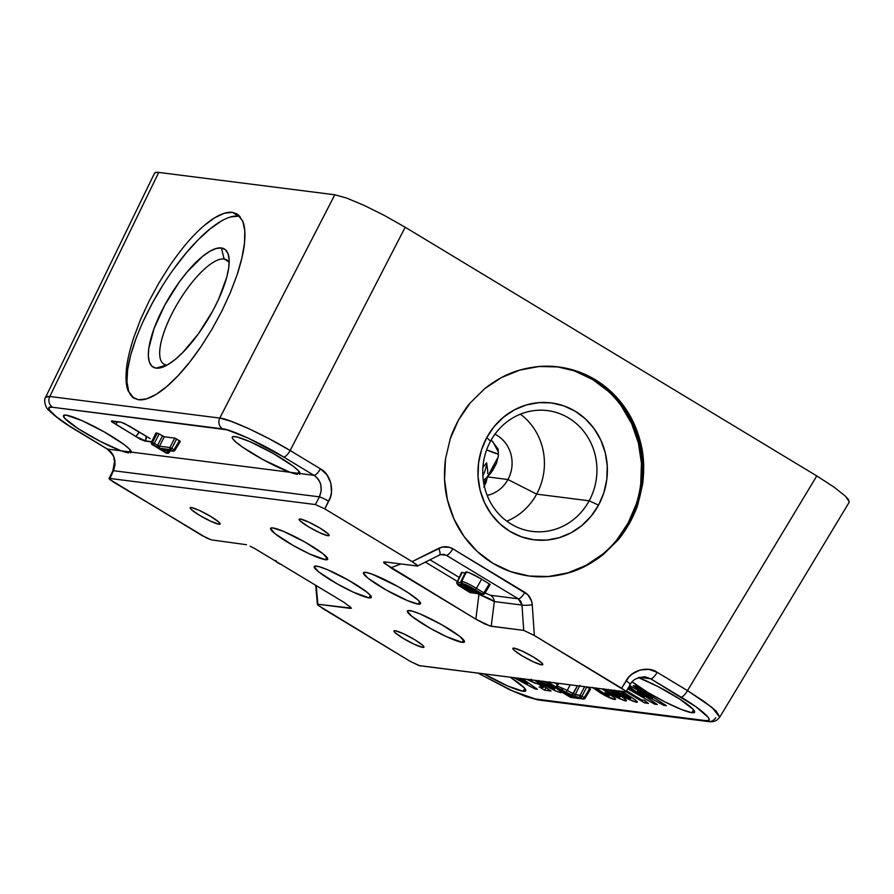 <?xml version="1.0" encoding="UTF-8"?>
<svg xmlns="http://www.w3.org/2000/svg" width="894" height="894" viewBox="0 0 894 894"><rect width="100%" height="100%" fill="white"/><g stroke="black" fill="none" stroke-linecap="round" stroke-linejoin="round"><path stroke-width="1.34" d="M166.552 365.031A60.881 19.646 -58.9 0 0 167.122 365.076A60.881 19.646 121.1 0 1 166.552 365.031A60.881 19.646 121.1 0 1 163.848 364.115A60.881 19.646 121.1 0 1 176.33 305.58A60.881 19.646 121.1 0 1 224.115 258.992L221.377 247.951A68.994 22.261 121.1 0 1 228.797 256.444A68.994 22.261 121.1 0 1 207.81 319.549A68.994 22.261 121.1 0 1 161.713 367.479A68.994 22.261 121.1 0 1 156.137 368.127L166.552 365.031L156.137 368.127A68.994 22.261 121.1 0 1 164.842 304.999A68.994 22.261 121.1 0 1 221.377 247.951L224.115 258.992A60.881 19.646 121.1 0 1 226.819 259.908A60.881 19.646 121.1 0 1 229.188 262.355A60.881 19.646 -58.9 0 0 224.115 258.992L228.875 261.875L224.115 258.992A60.881 19.646 -58.9 0 0 174.241 309.335A60.881 19.646 -58.9 0 0 166.552 365.031M239.927 216.37A105.514 34.039 -58.9 0 0 238.653 216.147L232.384 212.347L237.089 213.957L242.799 221.265C244.867 226.283 245.425 233.557 244.498 243.079C243.749 251.281 241.324 261.752 237.212 274.48L230.484 292.327L222.036 310.699L212.18 328.891L201.306 346.202C192.936 358.393 185.226 368.194 178.163 375.592C170.016 384.197 162.663 390.466 156.126 394.399C149.197 398.579 143.342 400.367 138.559 399.752L132.323 397.048L128.133 390.846L126.155 381.38M498.316 456.096L498.17 449.179L491.253 439.915L498.17 449.179L498.316 456.096L496.483 463.271L498.316 456.096M492.773 470.333L496.483 463.271L490.281 473.697L492.773 470.333M483.822 487.051L486.079 482.391L487.386 476.893L483.319 480.57L487.386 476.893L483.788 483.531L487.386 476.893L507.948 479.508A32.463 30.418 -82.8 0 1 487.174 495.41A32.463 30.418 97.2 0 0 507.948 479.508L536.646 494.136A60.881 57.037 -82.8 0 1 506.797 521.168A60.881 57.037 97.2 0 0 536.646 494.136L589.168 500.808A60.881 57.037 -82.8 0 1 532.176 531.394A60.881 57.037 -82.8 0 1 490.527 441.211A60.881 57.037 97.2 0 0 511.055 524.018A60.881 57.037 97.2 0 0 589.168 500.808L598.555 505.132A68.994 64.647 -82.8 0 1 510.038 531.449A68.994 64.647 -82.8 0 1 486.761 437.591L494.203 426.516L503.501 417.174L514.307 409.899L526.208 404.993L538.736 402.646L551.408 402.926L563.756 405.842L575.278 411.274L585.559 419.018L594.186 428.774L600.835 440.172L605.249 452.755L607.261 466.065L606.78 479.575L603.841 492.762L598.555 505.132L591.113 516.207L581.815 525.56L571.009 532.824L559.108 537.73L546.58 540.088L533.908 539.797L521.571 536.881L510.038 531.449L499.757 523.705L491.13 513.949L484.481 502.562L480.067 489.968L478.055 476.67L478.536 463.159L481.475 449.961L486.761 437.591L490.527 441.211L486.761 437.591A68.994 64.647 -82.8 0 1 575.278 411.274A68.994 64.647 -82.8 0 1 598.555 505.132L589.168 500.808A60.881 57.037 97.2 0 0 568.629 417.99A60.881 57.037 97.2 0 0 490.527 441.211A60.881 57.037 -82.8 0 1 547.519 410.614A60.881 57.037 -82.8 0 1 589.168 500.808L536.646 494.136A60.881 57.037 97.2 0 0 520.375 414.179A60.881 57.037 -82.8 0 1 536.646 494.136L507.948 479.508A32.463 30.418 97.2 0 0 494.952 434.216A32.463 30.418 -82.8 0 1 507.948 479.508L487.386 476.893L490.281 473.697L487.386 476.893L498.193 457.002L487.386 476.893L484.336 486.213M551.911 366.339A105.514 98.865 -82.8 0 1 557.364 366.864A105.514 98.865 -82.8 0 1 629.588 523.124L628.147 523.012A105.514 98.865 97.2 0 0 556.66 366.775M529.483 576.06A105.514 98.865 97.2 0 0 628.147 523.012L629.544 523.191C624.884 531.081 621.006 536.713 617.922 540.099L603.461 554.369C591.683 563.566 579.971 569.757 568.327 572.931C554.939 576.708 541.999 577.747 529.505 576.06C516.285 574.306 504.082 570.048 492.896 563.276C481.698 556.526 472.099 547.609 464.075 536.523C456.465 526.063 450.922 513.849 447.436 499.88C444.307 487.778 443.67 474.133 445.503 458.924L450.241 438.775C451.526 434.316 454.308 428.014 458.577 419.889L470.244 402.915L484.716 388.644L501.456 377.559L519.839 370.082L539.16 366.495L558.672 366.953L577.613 371.423L595.281 379.738L610.971 391.572L624.09 406.479L634.148 423.89L640.73 443.122L643.613 463.45L642.663 484.079L637.925 504.227L629.544 523.191L617.922 540.099L603.461 554.369L586.71 565.455L568.327 572.931L549.005 576.507L529.505 576.06L510.552 571.59L492.896 563.276L477.195 551.442L464.075 536.523L454.029 519.123L447.436 499.88L444.553 479.564L445.503 458.924L450.241 438.775L458.622 419.822C463.282 411.933 467.16 406.289 470.244 402.915L484.716 388.644C496.483 379.447 508.194 373.256 519.839 370.082C533.226 366.305 546.167 365.266 558.672 366.953C571.892 368.708 584.095 372.966 595.281 379.738C606.467 386.487 616.078 395.405 624.09 406.479C631.7 416.939 637.254 429.154 640.73 443.122C643.859 455.225 644.496 468.881 642.663 484.079L637.925 504.227C636.64 508.697 633.857 515 629.588 523.124L637.668 504.205L642.149 484.034L642.864 463.383L639.78 443.044L633.03 423.801L622.861 406.39L609.674 391.483L593.962 379.648L576.339 371.334L557.465 366.875L551.978 366.339M541.641 664.834L542.345 663.527L541.641 664.834L542.848 664.488L541.764 662.923L533.74 657.235L522.241 651.123L514.016 648.139A17.042 2.28 28.5 0 1 531.371 655.85A17.042 2.28 28.5 0 1 542.803 664.622A17.042 2.28 28.5 0 1 541.641 664.834A17.042 2.28 28.5 0 1 524.275 657.124A17.042 2.28 28.5 0 1 512.843 648.351A17.042 2.28 28.5 0 1 514.016 648.139L512.81 648.496L513.882 650.061L521.917 655.738L533.416 661.862L541.641 664.834M422.773 647.379L423.488 646.071L422.773 647.379L423.991 647.032L422.907 645.468L414.872 639.791L403.384 633.667L395.159 630.695A17.042 2.28 28.5 0 1 412.514 638.405A17.042 2.28 28.5 0 1 423.946 647.178A17.042 2.28 28.5 0 1 422.773 647.379A17.042 2.28 28.5 0 1 405.418 639.679A17.042 2.28 28.5 0 1 393.986 630.907A17.042 2.28 28.5 0 1 395.159 630.695L393.952 631.041L395.025 632.606L403.06 638.294L414.559 644.406L422.773 647.379M218.929 524.219L219.645 522.912L218.929 524.219L220.147 523.862L219.064 522.297L211.029 516.62L199.541 510.496L191.316 507.524A17.042 2.28 28.5 0 1 208.671 515.235A17.042 2.28 28.5 0 1 220.103 524.007A17.042 2.28 28.5 0 1 218.929 524.219A17.042 2.28 28.5 0 1 201.575 516.508A17.042 2.28 28.5 0 1 190.143 507.736A17.042 2.28 28.5 0 1 191.316 507.524L190.109 507.87L191.182 509.446L199.217 515.123L210.716 521.236L218.929 524.219M327.93 535.707L328.634 534.4L327.93 535.707L329.137 535.361L328.064 533.785L320.03 528.108L308.531 521.995L300.306 519.012A17.042 2.28 28.5 0 1 317.672 526.722A17.042 2.28 28.5 0 1 329.104 535.495A17.042 2.28 28.5 0 1 327.93 535.707A17.042 2.28 28.5 0 1 310.576 527.996A17.042 2.28 28.5 0 1 299.144 519.224A17.042 2.28 28.5 0 1 300.306 519.012L299.099 519.369L300.183 520.934L308.218 526.611L319.706 532.723L327.93 535.707M691.934 712.719L693.543 709.758L691.934 712.719L694.616 712.183L693.308 709.501L679.853 699.164L657.682 686.402L638.417 677.596A38.554 5.163 28.5 0 1 675.909 696.661A38.554 5.163 28.5 0 1 694.582 712.239A38.554 5.163 28.5 0 1 691.934 712.719A38.554 5.163 28.5 0 1 663.605 701.22A38.554 5.163 28.5 0 1 632.192 681.91L648.049 692.571L665.259 702.069L681.273 709.423L691.934 712.719M523.158 691.274L524.756 688.324L523.158 691.274L525.828 690.749L524.532 688.067L510.318 677.239A38.554 5.163 28.5 0 1 525.806 690.805A38.554 5.163 28.5 0 1 523.158 691.274A38.554 5.163 28.5 0 1 483.967 673.886L507.568 685.91L523.158 691.274M129.183 451.839L130.222 449.928L129.183 451.839M130.613 452.856L131.351 452.118L107.403 449.079L121.204 450.833A38.554 5.163 28.5 0 1 83.12 431.768A38.554 5.163 28.5 0 1 63.496 415.621A38.554 5.163 28.5 0 1 66.145 415.14L63.474 415.676L64.77 418.358L78.225 428.695L100.396 441.457L121.204 450.833L289.98 472.267A38.554 5.163 28.5 0 1 251.896 453.213A38.554 5.163 28.5 0 1 232.284 437.054A38.554 5.163 28.5 0 1 234.932 436.574A38.554 5.163 28.5 0 1 273.229 453.459A38.554 5.163 28.5 0 1 300.127 473.552L298.305 470.602L292.718 465.886L273.229 453.459L250.521 441.949L237.67 437.144L233.099 436.563L232.25 437.11L232.406 438.194L235.658 441.848L242.486 447.101L263.339 459.795L289.98 472.267L131.351 452.118L129.529 449.168L123.942 444.441L104.442 432.026L81.734 420.515L66.145 415.14A38.554 5.163 28.5 0 1 104.442 432.026A38.554 5.163 28.5 0 1 131.351 452.118A38.554 5.163 28.5 0 1 131.262 452.409M297.959 473.284L298.998 471.373L297.959 473.284M299.389 474.301L300.127 473.552L289.98 472.267L313.928 475.306C317.303 477.318 319.594 480.48 320.823 484.783L321.214 490.929L319.382 496.852L113.426 470.702L109.671 478.424L315.414 504.551L319.382 496.852L113.426 470.702L115.035 464.746L114.466 458.577C113.125 454.253 110.778 451.09 107.403 449.079L69.129 425.779L56.456 416.827L49.706 410.346L48.924 408.357L49.919 407.329L52.668 407.284L227.031 429.824L248.074 438.071L283.633 457.002L313.928 475.306L300.127 473.552A38.554 5.163 28.5 0 1 300.049 473.854M471.842 591.023A1.62 1.442 -46.1 0 0 472.345 591.437L460.633 585.335C459.661 585.503 461.148 586.755 465.092 589.112L466.4 587.827L465.092 589.112L466.165 589.761L467.473 588.476L466.187 587.693L468.557 589.079A1.62 0.704 114.8 0 0 468.355 590.934L472.323 591.794L466.165 589.761L468.355 590.934A1.62 0.704 -65.2 0 1 468.557 589.079L467.473 588.476L466.165 589.761L461.807 587.012L460.242 585.346L463.394 586.296L472.323 591.794A1.62 1.52 -82.8 0 1 471.641 590.912A1.62 1.52 97.2 0 0 472.323 591.794L472.345 591.437A1.62 1.442 133.9 0 1 471.987 591.191L471.853 589.638M477.787 591.783A1.62 1.442 -46.1 0 0 478.29 592.197L464.411 584.81C463.405 585.157 465.573 586.911 470.948 590.074L472.255 588.777L470.948 590.074L471.585 590.453L472.881 589.157L468.4 586.352L474.759 590.029A1.62 1.52 97.2 0 0 475.329 592.186A1.62 1.52 -82.8 0 1 474.759 590.029L473.965 589.761A1.62 0.704 114.8 0 0 473.764 591.616L478.268 592.554A1.62 1.52 -82.8 0 1 477.586 591.672A1.62 1.52 97.2 0 0 478.268 592.554L478.29 592.197A1.62 1.442 133.9 0 1 477.932 591.94L476.692 591.09L478.268 592.554L473.764 591.616A1.62 0.704 -65.2 0 1 473.965 589.761L472.881 589.157L471.585 590.453L473.764 591.616L465.271 586.397L464.12 584.799L476.636 591.035M567.824 693.196L568.908 693.8A1.62 0.704 114.8 0 0 568.707 695.655L572.484 696.504A1.62 1.52 -82.8 0 1 571.814 695.621A1.62 1.52 97.2 0 0 572.484 696.504L572.518 696.135A1.62 1.442 133.9 0 1 572.138 695.878A1.62 1.442 -46.1 0 0 572.518 696.135L568.707 695.655A1.62 0.704 -65.2 0 1 568.897 693.822L567.824 693.196L566.517 694.493L568.707 695.655L564.148 693.051L560.024 690.224L559.722 689.576L560.437 689.609L569.668 694.269A1.62 1.52 97.2 0 0 570.271 696.225A1.62 1.52 -82.8 0 1 569.623 694.247L560.125 689.553L560.75 690.827L566.517 694.493L567.835 693.185M180.186 441.401L176.621 438.988L171.771 448.386L173.984 449.727L179.437 440.686L180.197 441.223L174.743 438.116L164.328 436.797L159.478 446.195L158.685 445.938A1.62 0.704 114.8 0 0 158.495 447.793L160.06 448.352A1.62 1.52 -82.8 0 1 159.478 446.195L169.894 447.525L174.743 438.116L164.328 436.797L158.082 433.366L156.081 433.121M179.437 440.686L173.984 449.727L171.771 448.386L176.621 438.988L174.743 438.116L169.894 447.525L171.771 448.386L170.475 449.682L172.687 451.012L162.239 450.062A1.62 1.442 -46.1 0 0 163.602 449.984A1.62 1.442 133.9 0 1 162.239 450.062L163.77 451.135L164.887 450.151L163.77 451.135L166.094 453.001L152.081 444.53L159.423 448.185L170.475 449.682L172.687 451.012L162.037 449.76L167.044 453.113L169.033 450.677L168.351 451.828L165.77 450.263L169.201 452.543L170.229 450.833M369.077 597.885L370.429 595.393L369.077 597.885A32.463 4.347 28.5 0 1 336.01 583.201A32.463 4.347 28.5 0 1 314.241 566.505A32.463 4.347 28.5 0 1 316.465 566.103A32.463 4.347 28.5 0 1 349.532 580.776A32.463 4.347 28.5 0 1 371.301 597.483A32.463 4.347 28.5 0 1 369.077 597.885L371.379 597.226L370.898 595.996L366.741 592.007L348.671 580.295L327.148 569.567L319.169 566.684L314.777 566.125L314.163 566.762L318.8 571.97L336.87 583.693L353.409 592.219L369.077 597.885M498.483 452.208L492.762 441.647L498.483 452.208M418.303 604.132L419.655 601.651L418.303 604.132A32.463 4.347 28.5 0 1 385.247 589.459A32.463 4.347 28.5 0 1 363.467 572.752A32.463 4.347 28.5 0 1 365.702 572.35A32.463 4.347 28.5 0 1 398.758 587.034A32.463 4.347 28.5 0 1 420.538 603.741A32.463 4.347 28.5 0 1 418.303 604.132L420.605 603.472L418.56 600.489L408.167 592.744L397.908 586.542L372.005 574.104L365.702 572.35L363.389 573.009L368.026 578.228L386.096 589.939L407.619 600.667L418.303 604.132M486.649 462.846L482.928 467.171L486.649 462.846L487.655 470.088L486.649 462.846A32.463 30.418 -82.8 0 1 482.861 475.865A32.463 30.418 97.2 0 0 486.649 462.846M487.677 473.563L487.655 470.088L487.677 473.563M486.627 449.872A32.463 4.347 -151.5 0 0 498.472 454.141L486.627 449.872M462.22 642.35L463.573 639.858L462.22 642.35A32.463 4.347 28.5 0 1 429.154 627.666A32.463 4.347 28.5 0 1 407.385 610.96A32.463 4.347 28.5 0 1 409.608 610.568A32.463 4.347 28.5 0 1 442.664 625.241A32.463 4.347 28.5 0 1 464.444 641.948A32.463 4.347 28.5 0 1 462.22 642.35L464.522 641.691L459.885 636.472L441.815 624.761L420.292 614.033L412.313 611.15L407.921 610.591L407.306 611.228L411.944 616.435L430.014 628.158L446.553 636.684L462.22 642.35M325.438 559.711L326.791 557.219L325.438 559.711A32.463 4.347 28.5 0 1 292.383 545.027A32.463 4.347 28.5 0 1 270.603 528.32A32.463 4.347 28.5 0 1 272.838 527.918A32.463 4.347 28.5 0 1 305.893 542.602A32.463 4.347 28.5 0 1 327.673 559.309A32.463 4.347 28.5 0 1 325.438 559.711L327.752 559.041L323.114 553.833L305.044 542.11L283.521 531.394L272.838 527.918L270.536 528.589L275.173 533.796L293.232 545.519L309.782 554.045L325.438 559.711M849.3 501.791L845.456 496.204L834.035 487.129L816.781 475.932L687.486 690.615L704.707 701.891L716.105 710.998L719.804 717.077L849.144 502.327L848.395 499.5L845.456 496.204L834.035 487.129L816.781 475.932L405.183 227.232L384.722 215.633L364.16 205.397L346.637 198.066L334.814 194.78L158.741 172.419L155.567 172.464L154.416 173.66C154.45 172.497 155.891 172.084 158.741 172.419L49.796 396.489L219.779 418.079L334.814 194.78L158.741 172.419L49.796 396.489A8.113 7.61 97.2 0 0 52.668 407.284L222.651 428.874C229.78 428.874 263.305 444.329 283.633 457.002A8.113 2.615 -58.9 0 0 290.148 450.542L320.443 468.836L326.969 474.848L330.836 483.062L331.462 492.292L330.512 496.863L324.79 508.876L412.078 561.622L442.161 547.072L449.436 547.318L452.789 548.804L527.751 594.644L531.572 601.092L532.265 604.88L534.344 635.5L621.621 688.235L628.817 677.104L632.17 673.987L640.171 669.975L648.943 669.394L657.191 672.31L687.486 690.615L816.781 475.932L405.183 227.232L290.148 450.542L405.183 227.232L384.722 215.633L364.16 205.397L346.637 198.066L334.814 194.78L219.779 418.079L231.557 421.443L249.068 428.796L269.642 439.01L290.148 450.542C266.624 436.048 227.948 418.213 219.779 418.079A8.113 7.61 97.2 0 0 222.651 428.874A8.113 7.61 -82.8 0 1 219.779 418.079L49.796 396.489L45.628 397.238M204.156 225.567L214.817 217.711L224.349 213.253L232.384 212.347L238.609 215.063L242.799 221.265L244.788 230.719L244.498 243.079L241.939 257.852L237.212 274.48L230.484 292.327L222.036 310.699L212.18 328.891L201.306 346.202L189.819 361.969L178.163 375.592L166.787 386.543L156.126 394.399L146.594 398.858L138.559 399.752L133.854 398.154L128.133 390.846C126.076 385.817 125.518 378.542 126.445 369.021C127.194 360.818 129.619 350.347 133.731 337.619L140.447 319.773L148.907 301.412L158.752 283.219L169.637 265.909C178.007 253.717 185.717 243.917 192.78 236.508C200.927 227.914 208.268 221.645 214.817 217.711C221.746 213.521 227.601 211.733 232.384 212.347L238.653 216.147A105.514 34.039 -58.9 0 0 155.947 296.663A105.514 34.039 -58.9 0 0 134.044 398.266M576.362 371.267L593.996 379.57L609.719 391.416L622.917 406.334L633.086 423.756M639.836 443.011L642.898 463.36L642.171 484.023M637.679 504.205L629.588 523.124A105.514 98.865 97.2 0 0 557.99 366.864M109.604 479.329L109.09 478.592L109.671 478.424L109.604 479.329L113.426 482.034L207.084 538.244L211.33 539.875L246.453 544.703L211.33 539.875L202.301 535.718L109.604 479.329L113.426 470.702C116.701 461.785 114.7 454.577 107.403 449.079L77.108 430.774C55.149 417.889 41.716 404.982 52.668 407.284A8.113 7.61 -82.8 0 1 49.796 396.489C46.935 396.198 45.482 396.634 45.438 397.808M719.737 717.178L711.982 707.389L687.486 690.615L657.191 672.31C648.128 665.672 631.332 670.276 626.079 680.837L621.621 688.235L625.454 690.939L625.387 691.844L419.644 665.717L410.257 661.392L318.208 605.383L317.873 604.255L350.359 608.378L349.766 606.177L350.359 608.378L351.465 608.155L317.873 604.255L316.23 585.548L317.873 604.255M629.845 684.446A8.113 0.916 31.1 0 0 630.359 684.402A8.113 0.916 -148.9 0 0 626.079 680.837A8.113 0.916 31.1 0 1 630.359 684.402C632.315 679.876 637.198 677.339 645.021 676.814L650.676 678.781L639.221 677.328L650.676 678.781L695.934 706.785L708.372 717.513L709.154 719.502L708.16 720.53L705.411 720.575L535.439 698.985L525.191 696.135L510.005 689.788L478.335 673.171M531.774 679.831L529.539 679.574M526.51 679.194L534.802 683.128L537.886 683.754L543.552 687.441L539.149 686.883L544.636 690.19L551.039 691.006L534.646 680.323L551.039 691.006L544.636 690.19L545.977 687.709L544.636 690.19L539.149 686.883L543.552 687.441L544.088 686.469L543.552 687.441L537.886 683.754L538.423 682.781L537.339 683.832L538.043 682.535L537.339 683.832L526.722 679.317M558.526 683.955L557.074 683.083M556.247 687.039L549.274 682.927L549.654 682.234L549.274 682.927L547.72 681.988L556.806 687.352M592.387 687.374L603.595 694.75L614.614 699.477L615.631 699.209L614.491 697.789L607.428 692.939L604.903 692.615L609.183 695.733L607.115 695.387L595.717 687.888M637.243 702.103L636.316 702.237L636.841 701.265L636.316 702.237C630.683 700.583 623.319 696.895 614.189 691.174L614.569 690.47L614.189 691.174L612.748 690.302L628.035 698.996L636.774 702.271L637.02 701.477L634.874 699.577L621.989 691.33M635.813 686.078L633.254 685.754L652.519 698.113L629.633 685.62L652.519 698.113L653.056 697.141L652.519 698.113L633.254 685.754L635.813 686.078L666.321 705.645L635.813 686.078M629.007 686.67L644.228 697.063L628.247 687.922L644.228 697.063L644.809 696.001L644.228 697.063L629.007 686.67M627.744 688.76L654.665 704.17L657.258 704.494L637.556 691.051L663.694 705.31L666.321 705.645L663.694 705.31L664.242 704.316L663.694 705.31L637.556 691.051L638.014 690.202L637.556 691.051L657.258 704.494L654.665 704.17L655.235 703.12L654.665 704.17L627.744 688.76M590.409 689.274L587.056 686.983L589.649 688.548L584.207 697.588L589.649 688.548L590.409 689.274L589.649 688.548M644.462 700.259L641.579 699.89L626.515 690.794L641.579 699.89L644.462 700.259L648.429 703.377L644.462 700.259M625.99 691.677L644.529 702.874L648.429 703.377L644.529 702.874L645.513 701.075L644.529 702.874L625.454 690.939L625.387 691.844L418.962 665.572L410.257 661.392L322.98 608.658L317.404 604.478M626.426 700.728L625.487 700.862L626.024 699.89L625.487 700.862C619.866 699.209 612.502 695.521 603.372 689.799L603.752 689.095L603.372 689.799L601.93 688.928L617.218 697.622L625.956 700.896L626.202 700.103L624.057 698.203L611.172 689.956M557.23 688.592L546.256 681.709M561.108 691.643L560.572 692.615L561.51 692.481L561.086 691.621L560.572 692.615C554.951 690.961 547.586 687.274 538.456 681.552L538.836 680.859L538.456 681.552L536.903 680.613L539.931 682.446L555.33 690.827L560.572 692.615L561.499 692.202L560.896 691.431M513.938 677.697L535.081 688.983L537.417 689.274L522.509 678.781L537.417 689.274L535.081 688.983L535.607 688L535.081 688.983L513.938 677.697M429.992 559.789L459.091 577.368L429.992 559.789M109.671 478.424L315.414 504.551L324.79 508.876L328.757 501.188A8.113 0.726 -152.7 0 0 319.382 496.852A8.113 0.726 27.3 0 1 328.757 501.188C334.971 491.197 330.478 473.742 320.443 468.836A8.113 2.615 121.1 0 1 313.928 475.306A8.113 2.615 -58.9 0 0 320.443 468.836L290.148 450.542A8.113 2.615 121.1 0 1 283.633 457.002L313.928 475.306C321.181 480.793 323.002 487.979 319.382 496.852L315.414 504.551L324.79 508.876L412.078 561.622L438.652 548.313A8.113 2.179 63.4 0 1 439.636 554.962A8.113 2.179 -116.6 0 0 438.652 548.313C443.502 546.066 448.218 546.223 452.789 548.804A8.113 2.615 121.1 0 1 446.274 555.275A8.113 2.615 -58.9 0 0 452.789 548.804L524.845 592.353A8.113 2.615 -58.9 0 1 518.33 598.812L490.571 595.292A8.113 7.61 -82.8 0 1 494.326 601.561A8.113 7.61 97.2 0 0 490.571 595.292L485.062 592.99L490.571 595.292L518.33 598.812L446.274 555.275L440.63 554.559L446.274 555.275L518.33 598.812L520.911 601.45L521.995 605.07L494.326 601.561L491.219 626.269L523.716 630.393L521.995 605.07L494.326 601.561L491.219 626.269L484.917 624.046L475.843 619.173L478.938 594.465L477.597 593.65L494.326 601.561C491.219 599.304 486.09 596.935 478.938 594.465A8.113 2.615 121.1 0 1 479.452 593.884A8.113 2.615 -58.9 0 0 478.938 594.465L475.843 619.173L490.057 626.024L523.716 630.393L534.344 635.5L532.265 604.88C531.74 599.382 529.27 595.203 524.845 592.353A8.113 2.615 121.1 0 1 518.33 598.812L521.995 605.07A8.113 0.827 -3.9 0 0 532.265 604.88A8.113 0.827 176.1 0 1 521.995 605.07L523.716 630.393L534.344 635.5L625.454 690.939M462.578 572.439L465.238 573.356M465.595 572.283L469.026 572.652L479.553 577.949M481.598 579.167L490.169 584.508L481.598 579.167L476.457 588.386L483.855 592.867L489.297 583.827L483.855 592.867L476.457 588.386L481.598 579.167C475.049 575.177 469.998 572.752 466.444 571.903L461.729 581.323C465.137 582.128 470.043 584.486 476.457 588.386C470.367 584.654 465.45 582.296 461.729 581.323L466.444 571.903L465.584 572.037L460.902 581.446L461.729 581.323L460.902 581.446C460.645 583.033 461.338 584.285 462.991 585.201A1.62 1.218 -52.6 0 0 463.204 585.324L458.074 583.961L457.851 584.642L470.065 592.566L482.548 594.152L466.053 584.777L461.684 583.503L463.204 585.324A1.62 1.218 127.4 0 1 462.98 585.19L463.137 585.291M461.583 572.786L457.516 581.804L460.835 582.933L457.516 581.804L462.232 572.384L461.527 572.495L457.303 581.782M129.943 426.404L121.238 422.225L111.471 421.454L140 439.066L144.582 440.977L151.622 441.927L145.253 441.122L141.341 439.703L115.829 424.348L136 436.54A8.113 0.726 -152.7 0 0 145.387 440.876L145.387 440.876A8.113 7.61 97.2 0 0 146.258 436.261L145.387 440.876L136 436.54L139.263 432.037A8.113 2.615 -58.9 0 0 136 436.54L111.862 421.89L111.918 420.973L120.556 422.08L124.467 423.488L150.136 438.608L129.943 426.404M153.31 440.753L152.494 440.139M344.201 602.455L254.522 548.424L344.201 602.455L351.465 608.155L344.201 602.455M383.582 562.114L390.857 567.824L400.847 563.946L390.857 567.824L475.843 619.173L384.319 563.265L383.582 562.114L384.688 561.89L417.185 566.025L384.688 561.89M457.147 581.29L425.376 562.102L457.147 581.29M76.471 430.394A8.113 2.615 -58.9 0 0 76.728 430.64A8.113 2.615 -58.9 0 0 77.108 430.774A8.113 2.615 121.1 0 1 76.75 430.651C65.262 423.968 55.964 417.207 48.857 410.346C44.834 407.385 43.694 398.936 45.56 397.361L154.539 173.212M719.804 717.077L719.793 717.1C716.329 721.112 714.239 722.218 708.227 721.559A8.113 7.61 -82.8 0 1 705.411 720.575A8.113 7.61 97.2 0 0 708.339 721.57M250.13 546.223L254.522 548.424L250.13 546.223M645.244 676.836L650.676 678.781A8.113 2.615 -58.9 0 0 657.191 672.31A8.113 2.615 121.1 0 1 650.676 678.781L680.971 697.085A8.113 2.615 -58.9 0 0 687.486 690.615A8.113 2.615 121.1 0 1 680.971 697.085C702.93 709.97 716.362 722.877 705.411 720.575L535.439 698.985A8.113 7.61 97.2 0 0 538.255 699.968L708.227 721.559A8.113 7.61 -82.8 0 0 715.692 717.726M443.458 554.291L446.274 555.275L442.876 554.235M538.356 699.98A8.113 7.61 -82.8 0 1 535.439 698.985L512.843 691.073L479.542 673.875M443.446 554.291L439.613 554.973A8.113 2.179 63.4 0 1 439.166 555.018M417.654 565.801L412.078 561.622L416.85 564.885L417.185 566.025M76.75 430.651L107.045 448.956A8.113 2.615 -58.9 0 0 107.403 449.079A8.113 2.615 121.1 0 1 107.023 448.944M112.823 470.892A8.113 1.263 25.9 0 1 113.426 470.702A8.113 1.263 -154.1 0 0 112.823 470.87L109.102 478.536M276.525 561.957L276.648 562.035A1.62 1.609 -172.8 0 1 275.9 561.186A1.62 1.609 7.2 0 0 276.648 562.035L279.632 563.846A1.62 1.218 109.7 0 0 280.09 564.002M464.981 573.255L462.232 572.384M457.337 582.732L456.834 581.916C456.443 583.57 457.672 585.157 460.499 586.699L460.633 586.766C457.784 584.866 456.935 583.927 458.074 583.961L461.829 585.358C463.762 586.207 464.221 586.196 463.204 585.324C461.405 583.95 461.103 583.335 462.287 583.491L461.729 581.323L462.287 583.491C465.349 584.24 469.641 586.308 475.161 589.694L476.457 588.386L475.161 589.694L482.548 594.152L483.855 592.867L484.716 593.582L490.158 584.531M582.899 698.884L583.469 699.074A1.62 1.52 -82.8 0 1 582.899 698.884L584.955 698.315L584.207 697.588L582.899 698.884L570.417 697.298L565.678 694.437L570.417 697.298L582.899 698.884L580.687 697.543L574.127 696.348L558.504 688.324L557.13 688.313L558.012 689.475L565.678 694.437C558.951 690.537 556.359 688.469 557.923 688.212L575.68 696.907L580.687 697.543L581.994 696.247L584.207 697.588L581.994 696.247L586.788 686.95L581.994 696.247L580.117 695.387L584.609 686.67L580.117 695.387L581.994 696.247L580.687 697.543A1.62 1.52 -82.8 0 1 580.117 695.387A1.62 1.52 97.2 0 0 580.687 697.543L582.899 698.884L584.207 697.588L585.067 698.303L590.509 689.252M579.949 685.34L575.11 694.75L580.117 695.387L573.244 693.889L577.435 685.754L571.959 695.197L573.244 693.889L567.254 690.369L575.11 694.75A1.62 1.52 97.2 0 0 575.68 696.907A1.62 1.52 -82.8 0 1 575.11 694.75L579.949 685.34M570.271 684.849L567.254 690.369L570.271 684.849M558.694 683.374L557.342 686.056L567.254 690.369L566.315 691.878L567.254 690.369L557.342 686.056L558.694 683.374M561.968 690.615L560.572 689.732L561.968 690.615M557.253 687.352L556.962 686.022M154.338 443.357L157.601 445.335L162.451 435.926L159.177 433.948L154.338 443.357L159.177 433.948L156.092 432.931L151.511 442.374L152.461 442.485L157.299 433.087L152.461 442.485L154.338 443.357L153.03 444.653L158.495 447.793A1.62 0.704 -65.2 0 1 158.685 445.938L157.601 445.335L162.451 435.926L164.328 436.797L159.478 446.195L157.601 445.335L156.305 446.631L157.601 445.335L152.461 442.485A1.62 1.52 97.2 0 0 153.03 444.653L154.338 443.357M636.316 702.237C637.813 702.416 637.523 701.667 635.422 699.991L622.179 691.442M619.654 691.118L620.849 691.844C626.996 695.364 630.169 697.633 630.348 698.661L615.161 690.548M619.14 690.816L620.849 691.844L621.14 691.308L620.849 691.844L629.186 697.119L630.348 698.661L614.413 690.09M631.477 697.219L630.348 698.661M625.487 700.862C626.996 701.041 626.705 700.293 624.604 698.616L611.362 690.067M608.825 689.743L610.032 690.47C616.178 693.99 619.352 696.258 619.531 697.286L604.344 689.173M608.322 689.442L610.032 690.47L610.323 689.933L610.032 690.47L618.369 695.744L619.531 697.286L603.584 688.715M592.811 687.709L600.533 692.984L601.047 692.045L600.533 692.984C606.836 696.683 611.53 698.851 614.614 699.477L615.173 698.449L614.614 699.477C616.793 699.399 614.39 697.208 607.428 692.939L604.903 692.615C608.222 694.616 609.54 695.722 608.859 695.934L602.645 693.062L595.963 688.112M609.943 694.515L608.859 695.934M614.614 699.477L615.597 699.331M549.497 681.843L550.246 682.301M554.738 682.871L555.934 683.597L556.224 683.061L555.934 683.597L557.32 684.435M554.224 682.569L557.722 684.681M556.66 688.212L546.446 681.82M543.91 681.496L545.116 682.223C551.263 685.743 554.436 688.022 554.615 689.05L539.428 680.926M543.407 681.194L545.116 682.223L545.407 681.686L545.116 682.223L553.453 687.497L554.615 689.05L538.669 680.468M555.733 687.598L554.615 689.05M531.181 679.239L531.628 680.289L529.863 679.719M527.426 683.798L516.531 678.021L527.426 683.798L528.041 682.67L527.426 683.798L519.928 678.457L527.426 683.798M151.745 441.681L145.387 440.876L151.745 441.681M111.862 421.89L111.918 420.973M111.571 420.973A8.113 0.916 -148.9 0 0 115.829 424.348L112.063 421.543L112.063 420.739M117.539 421.689A8.113 2.615 -58.9 0 0 115.829 424.348A8.113 2.615 121.1 0 1 117.539 421.689M279.509 563.768L276.581 562.013L275.81 560.415M172.687 451.012L173.246 451.213A1.62 1.52 -82.8 0 1 172.687 451.012L174.743 450.442L173.984 449.727L172.687 451.012L173.984 449.727L174.844 450.442L180.297 441.39M162.853 449.894A1.62 1.52 -82.8 0 1 162.272 449.693A1.62 1.52 97.2 0 0 162.831 449.894L173.246 451.213A1.62 1.52 -82.8 0 0 174.743 450.442L173.984 449.727M169.894 447.525A1.62 1.52 97.2 0 0 170.475 449.682L171.771 448.386L169.894 447.525L159.478 446.195A1.62 1.52 97.2 0 0 160.06 448.352L170.475 449.682A1.62 1.52 -82.8 0 1 169.894 447.525M167.044 453.113L167.614 453.314A1.62 1.52 -82.8 0 1 167.044 453.113L169.1 452.543L168.351 451.828L166.094 453.001A1.62 1.52 97.2 0 0 166.664 453.191L153.03 444.653A1.62 1.52 -82.8 0 1 152.461 442.485L151.511 442.374L156.092 432.931L156.852 433.657L156.092 432.931M165.971 452.923L167.614 453.314A1.62 1.52 -82.8 0 0 169.1 452.543L168.351 451.828M151.946 444.43L151.511 442.374A1.62 1.52 97.2 0 0 152.081 444.53L151.511 442.374M152.014 444.508L166.027 452.967M566.751 692.548L565.433 693.833L566.751 692.548M562.617 689.911L560.75 690.827L562.617 689.911M570.853 694.984L572.16 695.901M562.181 688.983L560.125 689.553L562.181 688.983M560.125 689.553L561.264 689.71M570.294 697.219L570.417 697.298A1.62 1.52 97.2 0 0 570.975 697.488L583.469 699.074A1.62 1.52 -82.8 0 0 584.955 698.315L584.207 697.588M557.342 686.056L557.923 688.212L557.342 686.056L556.437 686.201L557.89 683.273M565.678 694.437L570.35 697.275M475.843 590.554L475.776 590.532C469.294 586.565 465.718 585 464.958 585L465.025 585.011M462.109 583.514L463.047 583.76M461.818 584.229A1.62 0.626 115.2 0 0 461.829 585.358A1.62 0.626 -64.8 0 1 461.818 584.229M457.516 581.804L458.074 583.961L457.516 581.804L456.834 581.916M460.388 586.598L470.065 592.566A1.62 1.52 97.2 0 0 470.624 592.767A1.62 1.52 -82.8 0 1 470.065 592.566L483.118 594.354A1.62 1.52 -82.8 0 1 482.548 594.152L484.604 593.582L483.855 592.867L482.548 594.152M466.512 590.42L460.499 586.699M490.057 584.542L489.297 583.827M469.942 592.499L466.567 590.476M469.998 592.543L483.118 594.354A1.62 1.52 -82.8 0 0 484.604 593.582L483.855 592.867M469.92 591.493A1.62 1.52 -82.8 0 1 469.294 589.459A1.62 1.52 97.2 0 0 469.92 591.493M469.898 589.805L470.691 590.275M470.032 589.884L461.136 585.525M297.4 474.323A38.554 5.163 28.5 0 1 289.98 472.267L294.215 473.641M128.613 452.889A38.554 5.163 28.5 0 1 121.204 450.833L125.439 452.208M548.659 576.474L567.824 572.864L586.017 565.366L602.545 554.246M616.771 539.954L628.147 523.012L636.237 504.093M640.73 483.911L641.456 463.26L638.383 442.91L631.633 423.655L621.464 406.234M608.278 391.315L592.554 379.469L574.92 371.155M238.653 216.147L230.563 217.007M220.863 221.366L209.934 229.054L198.177 239.771L186.075 253.125L174.062 268.58M162.63 285.555L152.192 303.39L143.163 321.415M135.877 338.915L130.636 355.231L127.618 369.736L126.959 381.872L128.669 391.159M156.137 368.127L152.092 366.372L149.466 362.394L148.348 356.315L148.784 348.381L154.181 328.232L164.842 304.999L179.158 282.236L187.002 272.134L202.603 256.388L209.744 251.37L216.091 248.521L221.377 247.951L225.422 249.705L228.048 253.684L229.166 259.763L228.73 267.697L226.763 277.185L218.572 299.3L212.671 311.078L198.367 333.842L182.6 352.672L174.911 359.69L167.77 364.707L161.423 367.557L156.137 368.127M538.255 699.968L526.253 696.694L509.725 689.755L478.145 673.148M630.359 684.413L625.945 691.755M439.613 554.973L417.576 566.003M107.045 448.956C112.141 453.739 114.466 456.923 113.996 458.521L114.544 461.673L112.823 470.87M315.716 585.235L317.392 604.411M619.911 697.219L620.648 695.845M279.856 563.958L281.409 564.516M276.581 562.013L279.565 563.812M173.246 451.213L174.844 450.442M167.614 453.314L169.201 452.543M151.388 442.407L155.981 432.953M560.65 689.743L570.908 695.029M561.812 689.039L560.739 689.755M583.469 699.074L585.067 698.303M556.437 686.201C556.627 688.693 554.515 687.531 565.6 694.403M475.776 590.532L476.692 591.09M483.118 594.354L484.716 593.582M471.987 591.191L470.747 590.331"/></g></svg>
